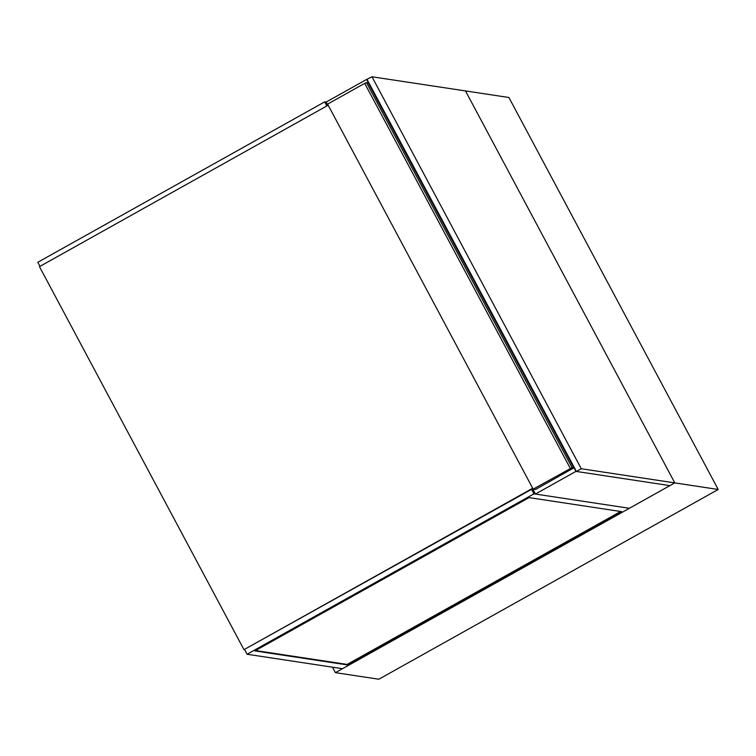 <?xml version="1.0" encoding="UTF-8"?>
<svg xmlns="http://www.w3.org/2000/svg" width="756" height="756" viewBox="0 0 756 756"><rect width="100%" height="100%" fill="white"/><g stroke="black" fill="none" stroke-linecap="round" stroke-linejoin="round"><path stroke-width="1.13" d="M332.498 667.179L335.418 672.66L674.787 482.895L465.488 90.928L371.98 76.772L366.651 79.427L575.94 471.394L669.901 485.626L674.787 482.895L465.488 90.928L508.911 97.505L718.2 489.472L378.841 679.228L335.418 672.66M718.2 489.472L581.269 468.739L371.98 76.772M368.2 82.914L366.499 82.602L364.704 83.368L327.594 104.12L533.169 489.141L572.084 467.624L366.499 82.602M368.172 82.858L573.785 467.888L535.513 489.491L533.169 489.141M573.747 467.87L572.084 467.624M620.667 511.481L347.136 664.429L255.528 650.557M347.401 664.93L254.885 650.916L529.058 497.609L621.574 511.623L347.401 664.93L347.136 664.429M533.963 493.838L247.089 654.252L342.496 668.701L629.37 508.287L533.963 493.838L531.562 489.349M247.089 654.252L244.689 649.754M39.973 266.348L37.8 262.285L324.674 101.871L326.12 102.088L366.651 79.427M324.674 101.871L326.847 105.944M532.885 488.603L243.98 649.678L39.463 266.641L328.17 105.207M532.687 488.244L243.98 649.678M367.095 79.503L576.384 471.46L669.901 485.626L629.37 508.287L535.409 494.055L575.94 471.394M535.409 494.055L532.583 488.773M327.868 105.367L326.12 102.088M576.384 471.46L581.269 468.739M364.704 83.368L570.279 468.389M573.785 467.888L368.2 82.876"/></g></svg>
